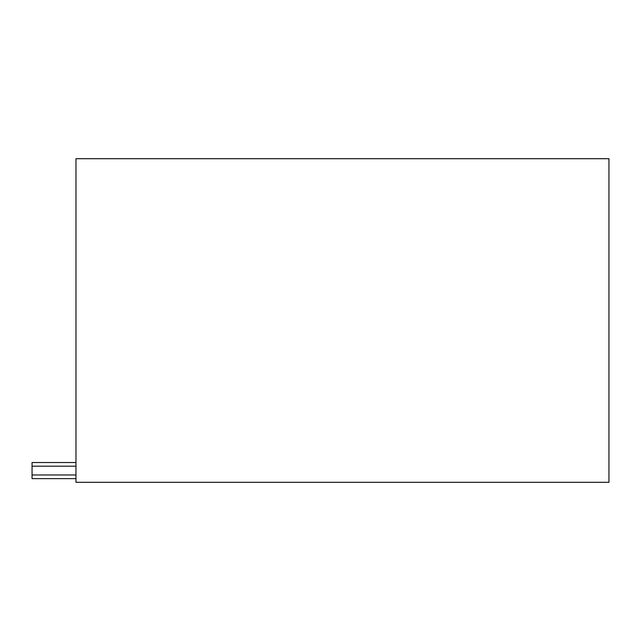 <?xml version="1.0" encoding="UTF-8"?>
<svg xmlns="http://www.w3.org/2000/svg" width="641" height="641" viewBox="0 0 641 641"><rect width="100%" height="100%" fill="white"/><g stroke="black" fill="none" stroke-linecap="round" stroke-linejoin="round"><path stroke-width="0.96" d="M75.975 478.635L32.05 478.635L32.05 462.53L75.975 462.53M608.95 482.296L608.95 158.704L75.975 158.704L75.975 482.296L608.95 482.296M32.05 466.191L75.975 466.191M32.05 474.973L75.975 474.973"/></g></svg>
